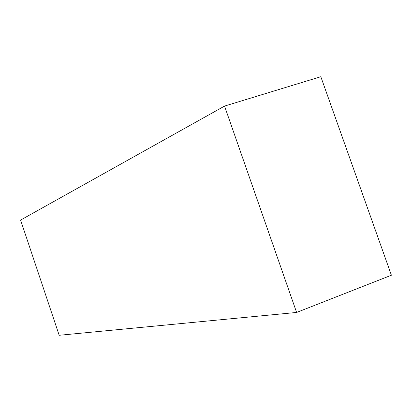 <?xml version="1.0" encoding="UTF-8"?>
<svg xmlns="http://www.w3.org/2000/svg" width="412" height="412" viewBox="0 0 412 412"><rect width="100%" height="100%" fill="white"/><g stroke="black" fill="none" stroke-linecap="round" stroke-linejoin="round"><path stroke-width="0.62" d="M59.174 335.286L296.609 312.445L224.545 106.085L20.6 220.075L59.174 335.286L20.6 220.075L224.545 106.085L296.609 312.445L391.4 275.221L320.819 76.714L224.545 106.085L320.819 76.714L391.4 275.221L296.609 312.445L59.174 335.286"/></g></svg>
